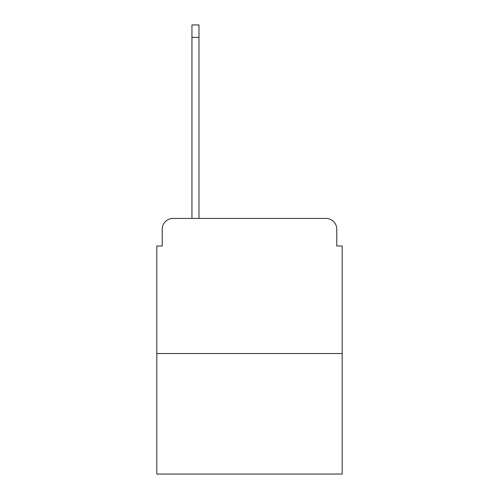 <?xml version="1.0" encoding="UTF-8"?>
<svg xmlns="http://www.w3.org/2000/svg" width="499" height="499" viewBox="0 0 499 499"><rect width="100%" height="100%" fill="white"/><g stroke="black" fill="none" stroke-linecap="round" stroke-linejoin="round"><path stroke-width="0.75" d="M162.219 229.234L162.219 245.988L162.219 229.234A10.81 10.81 0 0 1 173.028 218.425L191.947 218.425L191.947 24.95L198.97 24.95L198.97 218.425L207.347 218.425M342.183 353.535L156.817 353.535L156.817 474.05L342.183 474.05L342.183 245.988L336.781 245.988L336.781 229.234A10.81 10.81 0 0 0 325.972 218.425L173.028 218.425M156.817 353.535L156.817 245.988L162.219 245.988M291.653 218.425L325.972 218.425M336.781 245.988L336.781 229.234M191.947 37.381L198.97 37.381"/></g></svg>

